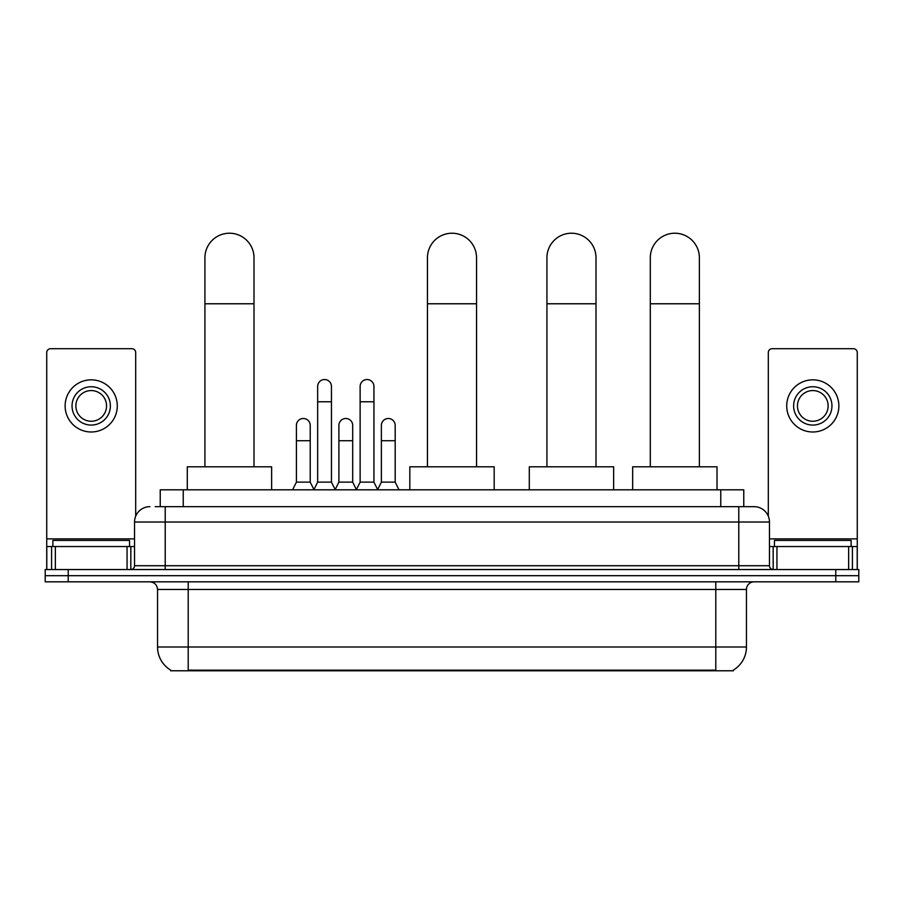 <?xml version="1.0" encoding="UTF-8"?>
<svg xmlns="http://www.w3.org/2000/svg" width="904" height="904" viewBox="0 0 904 904"><rect width="100%" height="100%" fill="white"/><g stroke="black" fill="none" stroke-linecap="round" stroke-linejoin="round"><path stroke-width="1.36" d="M155.239 506.669L165.206 506.669L155.239 506.669L160.234 506.669L160.234 489.81L743.766 489.81L743.766 506.669M733.426 670.022L733.426 670.779L170.573 670.779L170.573 670.022M170.799 670.158A26.837 26.837 0 0 1 157.545 647.004L188.213 647.004L188.213 670.158L715.787 670.158L715.787 647.004L746.455 647.004L746.455 589.487A7.673 7.673 0 0 1 754.128 581.826M157.545 647.004L157.545 589.487C157.081 584.831 154.527 582.278 149.872 581.826M733.2 670.158A26.837 26.837 0 0 0 746.455 647.004M68.207 569.554L858.8 569.554L858.8 575.69L45.2 575.69L45.2 581.826L68.207 581.826L68.207 575.69L45.2 575.69L45.2 569.554L68.207 569.554L68.207 575.69L858.8 575.69L858.8 581.826L68.207 581.826M149.872 506.669A15.334 15.334 0 0 0 134.538 522.015L134.538 565.723A3.831 3.831 0 0 1 130.696 569.554M754.128 506.669L738.794 506.669L754.128 506.669A15.334 15.334 0 0 1 769.462 522.015L769.462 565.723C769.688 568.051 770.965 569.328 773.304 569.554M769.462 522.015L165.206 522.015L165.206 506.669L738.794 506.669L738.794 565.723L769.462 565.723M129.554 546.547L129.554 540.411L52.873 540.411L52.873 546.547M127.057 569.554L127.057 546.547L55.359 546.547L55.359 569.554M135.69 516.184L135.69 352.537A3.831 3.831 0 0 0 131.848 348.707L50.567 348.707A3.831 3.831 0 0 0 46.737 352.537L46.737 546.547L55.359 546.547M127.057 546.547L134.538 546.547M46.737 569.554L46.737 546.547M91.214 386.742A19.176 19.176 0 0 0 72.037 405.919A19.176 19.176 0 0 0 91.214 425.083A19.176 19.176 0 0 0 110.378 405.919A19.176 19.176 0 0 0 91.214 386.742M91.214 390.573A15.334 15.334 0 0 0 75.868 405.919A15.334 15.334 0 0 0 91.214 421.253A15.334 15.334 0 0 0 106.548 405.919A15.334 15.334 0 0 0 91.214 390.573M91.214 431.988A26.069 26.069 0 0 0 117.283 405.919A26.069 26.069 0 0 0 91.214 379.838A26.069 26.069 0 0 0 65.133 405.919A26.069 26.069 0 0 0 91.214 431.988M851.127 546.547L851.127 540.411L774.445 540.411L774.445 546.547M204.925 466.803L204.925 257.764A24.544 24.544 0 0 1 229.469 233.221A24.544 24.544 0 0 1 254.001 257.764A24.544 24.544 0 0 0 229.469 233.221M254.001 466.803L254.001 257.764M271.641 489.81L271.641 466.803L187.297 466.803L187.297 489.81M427.456 466.803L427.456 257.764A24.544 24.544 0 0 1 452 233.221A24.544 24.544 0 0 1 476.544 257.764A24.544 24.544 0 0 0 452 233.221M476.544 466.803L476.544 257.764M494.172 489.81L494.172 466.803L409.828 466.803L409.828 489.81M546.931 466.803L546.931 257.764A24.544 24.544 0 0 1 571.475 233.221A24.544 24.544 0 0 1 596.007 257.764A24.544 24.544 0 0 0 571.475 233.221M596.007 466.803L596.007 257.764M613.646 489.81L613.646 466.803L529.292 466.803L529.292 489.81M650.304 466.803L650.304 257.764A24.544 24.544 0 0 1 674.836 233.221A24.544 24.544 0 0 1 699.38 257.764A24.544 24.544 0 0 0 674.836 233.221M699.38 466.803L699.38 257.764M717.019 489.81L717.019 466.803L632.664 466.803L632.664 489.81M313.824 489.81L317.654 482.137L331.452 482.137L335.294 489.81M331.452 482.137L331.452 386.437A6.904 6.904 0 0 0 324.559 379.533A6.904 6.904 0 0 1 324.988 379.544M317.654 482.137L317.654 401.772L331.452 401.772M317.654 401.772L317.654 386.437A6.904 6.904 0 0 1 324.559 379.533M356.3 489.81L360.131 482.137L373.94 482.137L377.77 489.81M373.94 482.137L373.94 386.437A6.904 6.904 0 0 0 367.035 379.533A6.904 6.904 0 0 1 367.465 379.544M360.131 482.137L360.131 401.772L373.94 401.772M360.131 401.772L360.131 386.437A6.904 6.904 0 0 1 367.035 379.533M292.58 489.81L296.41 482.137L310.219 482.137L313.937 489.572M310.219 482.137L310.219 425.388A6.904 6.904 0 0 0 303.744 418.507A6.904 6.904 0 0 1 310.219 425.388M296.41 482.137L296.41 440.723L310.219 440.723M296.41 440.723L296.41 425.388A6.904 6.904 0 0 1 303.744 418.507M335.169 489.572L338.898 482.137L352.696 482.137L356.413 489.572M352.696 482.137L352.696 425.388A6.904 6.904 0 0 0 346.232 418.507A6.904 6.904 0 0 1 352.696 425.388M338.898 482.137L338.898 440.723L352.696 440.723M338.898 440.723L338.898 425.388A6.904 6.904 0 0 1 346.232 418.507M377.657 489.572L381.375 482.137L395.184 482.137L399.014 489.81M395.184 482.137L395.184 425.388A6.904 6.904 0 0 0 388.709 418.507A6.904 6.904 0 0 1 395.184 425.388M381.375 482.137L381.375 440.723L395.184 440.723M381.375 440.723L381.375 425.388A6.904 6.904 0 0 1 388.709 418.507M848.641 569.554L848.641 546.547L776.943 546.547L776.943 569.554M857.263 569.554L857.263 546.547L857.263 569.554M848.641 546.547L857.263 546.547L857.263 352.537A3.831 3.831 0 0 0 853.432 348.707L772.152 348.707A3.831 3.831 0 0 0 768.31 352.537L768.31 516.184M769.462 546.547L776.943 546.547M812.786 386.742A19.176 19.176 0 0 0 793.622 405.919A19.176 19.176 0 0 0 812.786 425.083A19.176 19.176 0 0 0 831.962 405.919A19.176 19.176 0 0 0 812.786 386.742M812.786 390.573A15.334 15.334 0 0 0 797.452 405.919A15.334 15.334 0 0 0 812.786 421.253A15.334 15.334 0 0 0 828.132 405.919A15.334 15.334 0 0 0 812.786 390.573M812.786 431.988A26.069 26.069 0 0 0 838.867 405.919A26.069 26.069 0 0 0 812.786 379.838A26.069 26.069 0 0 0 786.717 405.919A26.069 26.069 0 0 0 812.786 431.988M712.725 670.779L712.725 670.022M191.275 670.779L191.275 670.022M183.241 506.669L183.241 489.81M720.759 506.669L720.759 489.81M715.787 581.826L715.787 589.487L157.545 589.487M746.455 589.487L715.787 589.487L715.787 647.004L188.213 647.004L188.213 581.826M835.793 581.826L835.793 569.554M165.206 569.554L165.206 522.015L134.538 522.015M134.538 565.723L738.794 565.723L738.794 569.554M134.538 538.886L46.737 538.886M130.831 546.547L130.831 569.554M46.793 546.547L46.793 569.554M51.584 569.554L51.584 546.547M204.925 303.778L254.001 303.778M427.456 303.778L476.544 303.778M546.931 303.778L596.007 303.778M650.304 303.778L699.38 303.778M857.263 538.886L769.462 538.886M857.207 569.554L857.207 546.547M852.415 546.547L852.415 569.554M773.169 569.554L773.169 546.547"/></g></svg>

